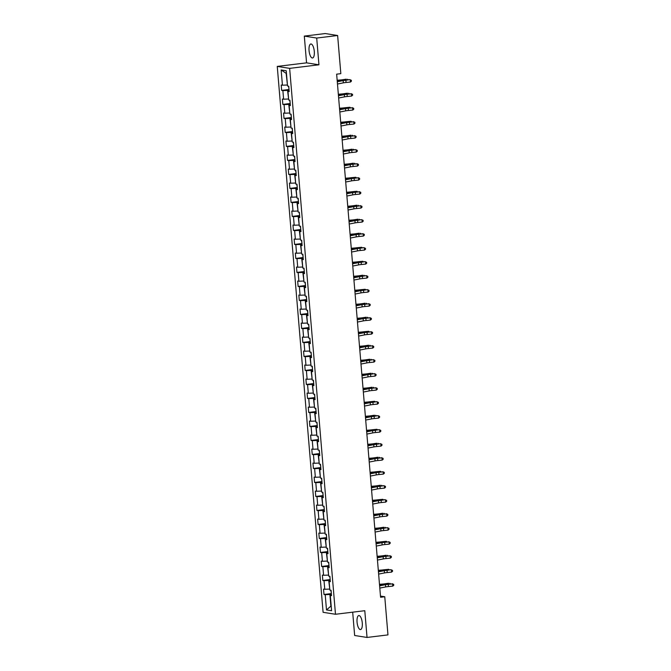 <?xml version="1.0" encoding="UTF-8"?>
<svg xmlns="http://www.w3.org/2000/svg" width="671" height="671" viewBox="0 0 671 671"><rect width="100%" height="100%" fill="white"/><g stroke="black" fill="none" stroke-linecap="round" stroke-linejoin="round"><path stroke-width="1.01" d="M362.281 622.973A7.054 2.558 -96.9 0 0 358.817 615.55A7.054 2.558 -96.9 0 0 357.056 622.151A7.054 2.558 -96.9 0 0 360.52 629.566A7.054 2.558 -96.9 0 0 362.281 622.973M314.288 51.399A7.054 2.558 -96.9 0 0 310.824 43.984A7.054 2.558 -96.9 0 0 309.063 50.577A7.054 2.558 -96.9 0 0 312.527 57.991A7.054 2.558 -96.9 0 0 314.288 51.399M352.686 612.178L354.649 635.496L367.037 637.45L387.964 634.9L384.76 596.754L380.474 596.083M277.257 66.412L323.095 612.313L335.483 614.267L289.646 68.367L277.257 66.412L306.555 62.848L318.943 64.802L316.704 38.054L304.315 36.1L306.555 62.848M304.315 36.1L325.242 33.55L337.63 35.504L316.704 38.054M331.482 595.11L330.3 595.471L331.524 595.663L331.071 590.279L329.855 590.086L329.125 581.472L330.35 581.665L329.897 576.28L328.673 576.087L327.951 567.473L329.176 567.666L328.723 562.273L327.498 562.08L326.777 553.466L328.002 553.659L327.549 548.274L326.324 548.081L325.603 539.467L326.819 539.66L326.374 534.275L325.15 534.082L324.428 525.46L325.645 525.653L325.192 520.268L323.976 520.075L323.246 511.461L324.47 511.654L324.018 506.269L322.793 506.077L322.072 497.463L323.296 497.656L322.843 492.262L321.619 492.069L320.897 483.455L322.122 483.648L321.669 478.264L320.444 478.071L319.723 469.457L320.948 469.65L320.495 464.265L319.27 464.072L318.549 455.45L319.765 455.643L319.312 450.258L318.096 450.065L317.366 441.451L318.591 441.644L318.138 436.259L316.922 436.066L316.192 427.452L317.417 427.645L316.964 422.252L315.739 422.059L315.018 413.445L316.242 413.638L315.789 408.253L314.565 408.06L313.843 399.446L315.068 399.639L314.615 394.254L313.391 394.062L312.669 385.439L313.885 385.632L313.432 380.247L312.216 380.054L311.495 371.44L312.711 371.633L312.258 366.249L311.042 366.056L310.312 357.442L311.537 357.635L311.084 352.241L309.859 352.049L309.138 343.435L310.363 343.627L309.91 338.243L308.685 338.05L307.964 329.436L309.188 329.629L308.735 324.244L307.511 324.051L306.79 315.429L308.006 315.622L307.561 310.237L306.337 310.044L305.615 301.43L306.832 301.623L306.379 296.238L305.162 296.045L304.433 287.431L305.657 287.616L305.204 282.231L303.98 282.038L303.258 273.424L304.483 273.617L304.03 268.232L302.806 268.039L302.084 259.425L303.309 259.618L302.856 254.234L301.631 254.041L300.91 245.418L302.135 245.611L301.682 240.226L300.457 240.033L299.736 231.42L300.952 231.612L300.499 226.228L299.283 226.035L298.553 217.421L299.778 217.605L299.325 212.221L298.109 212.028L297.379 203.414L298.603 203.607L298.15 198.222L296.926 198.029L296.205 189.415L297.429 189.608L296.976 184.223L295.752 184.03L295.03 175.408L296.255 175.601L295.802 170.216L294.577 170.023L293.856 161.409L295.072 161.602L294.628 156.217L293.403 156.024L292.682 147.41L293.898 147.595L293.445 142.21L292.229 142.017L291.499 133.403L292.724 133.596L292.271 128.211L291.046 128.018L290.325 119.404L291.55 119.597L291.097 114.213L289.872 114.02L289.151 105.397L290.375 105.59L289.922 100.205L288.698 100.013L287.976 91.399L289.201 91.591L288.748 86.207L287.524 86.014L286.24 70.757L281.149 69.952L286.14 73.349L287.44 84.974M330.3 595.471L331.583 610.736L326.492 609.931L325.217 594.674L323.992 594.481L331.348 593.583M281.149 69.952L282.432 85.209L281.208 85.016L281.661 90.4L282.885 90.593L283.607 99.216L282.39 99.023L282.843 104.408L284.059 104.601L284.781 113.214L283.565 113.022L284.018 118.406L285.234 118.599L285.963 127.213L284.739 127.02L285.192 132.405L286.416 132.598L287.138 141.22L285.913 141.027L286.366 146.412L287.591 146.605L288.312 155.219L287.087 155.026L287.54 160.411L288.765 160.604L289.486 169.226L288.27 169.033L288.715 174.418L289.939 174.611L290.66 183.225L289.444 183.032L289.897 188.417L291.113 188.61L291.843 197.224L290.618 197.031L291.071 202.416L292.296 202.608L293.017 211.231L291.793 211.038L292.246 216.423L293.47 216.616L294.192 225.23L292.967 225.037L293.42 230.421L294.644 230.614L295.366 239.237L294.141 239.044L294.594 244.429L295.819 244.621L296.54 253.235L295.324 253.042L295.777 258.427L296.993 258.62L297.723 267.234L296.498 267.041L296.951 272.426L298.167 272.619L298.897 281.241L297.672 281.048L298.125 286.433L299.35 286.626L300.071 295.24L298.847 295.047L299.3 300.432L300.524 300.625L301.245 309.247L300.021 309.054L300.474 314.439L301.698 314.632L302.42 323.246L301.204 323.053L301.648 328.438L302.873 328.631L303.594 337.245L302.378 337.052L302.831 342.436L304.047 342.629L304.777 351.252L303.552 351.059L304.005 356.444L305.23 356.637L305.951 365.25L304.726 365.058L305.179 370.442L306.404 370.635L307.125 379.258L305.901 379.065L306.353 384.449L307.578 384.642L308.299 393.256L307.075 393.063L307.528 398.448L308.752 398.641L309.474 407.255L308.257 407.062L308.71 412.447L309.927 412.64L310.656 421.262L309.432 421.069L309.885 426.454L311.101 426.647L311.83 435.261L310.606 435.068L311.059 440.453L312.283 440.646L313.005 449.268L311.78 449.075L312.233 454.46L313.458 454.653L314.179 463.267L312.954 463.074L313.407 468.459L314.632 468.652L315.353 477.266L314.137 477.073L314.582 482.457L315.806 482.65L316.527 491.273L315.311 491.08L315.764 496.465L316.98 496.657L317.71 505.271L316.486 505.078L316.938 510.463L318.163 510.656L318.884 519.279L317.66 519.086L318.113 524.47L319.337 524.663L320.059 533.277L318.834 533.084L319.287 538.469L320.512 538.662L321.233 547.276L320.008 547.083L320.461 552.468L321.686 552.661L322.407 561.283L321.191 561.09L321.644 566.475L322.86 566.668L323.59 575.282L322.365 575.089L322.818 580.474L324.034 580.667L324.764 589.289L323.539 589.096L323.992 594.481M337.63 35.504L340.834 73.651L336.649 74.162L380.574 597.265L384.76 596.754M329.763 589.054L328.723 580.474L330.233 580.289M330.3 581.111L329.125 581.472M324.764 589.289L329.453 589.088M324.034 580.667L328.723 580.474M328.589 575.047L327.549 566.467L329.058 566.29M329.125 567.104L327.951 567.473M323.59 575.282L328.278 575.089M322.86 566.668L327.549 566.467M327.414 561.048L326.374 552.468L327.884 552.283M327.951 553.105L326.777 553.466M322.407 561.283L327.096 561.082M321.686 552.661L326.374 552.468M326.24 547.041L325.2 538.469L326.71 538.285M326.777 539.107L325.603 539.467M321.233 547.276L325.921 547.083M320.512 538.662L325.2 538.469M325.058 533.042L324.026 524.462L325.527 524.277M325.603 525.099L324.428 525.46M320.059 533.277L324.747 533.084M319.337 524.663L324.026 524.462M323.883 519.044L322.852 510.463L324.353 510.279M324.42 511.101L323.246 511.461M318.884 519.279L323.573 519.077M318.163 510.656L322.852 510.463M322.709 505.037L321.669 496.456L323.179 496.272M323.246 497.094L322.072 497.463M317.71 505.271L322.399 505.078M316.98 496.657L321.669 496.456M321.535 491.038L320.495 482.457L322.005 482.273M322.072 483.095L320.897 483.455M316.527 491.273L321.216 491.071M315.806 482.65L320.495 482.457M320.361 477.031L319.321 468.459L320.83 468.274M320.897 469.096L319.723 469.457M315.353 477.266L320.042 477.073M314.632 468.652L319.321 468.459M319.178 463.032L318.146 454.452L319.656 454.267M319.723 455.089L318.549 455.45M314.179 463.267L318.868 463.074M313.458 454.653L318.146 454.452M318.004 449.033L316.972 440.453L318.473 440.268M318.549 441.09L317.366 441.451M313.005 449.268L317.693 449.067M312.283 440.646L316.972 440.453M316.829 435.026L315.789 426.446L317.299 426.261M317.366 427.083L316.192 427.452M311.83 435.261L316.519 435.068M311.101 426.647L315.789 426.446M315.655 421.027L314.615 412.447L316.125 412.262M316.192 413.084L315.018 413.445M310.656 421.262L315.345 421.061M309.927 412.64L314.615 412.447M314.481 407.02L313.441 398.448L314.951 398.264M315.018 399.086L313.843 399.446M309.474 407.255L314.162 407.062M308.752 398.641L313.441 398.448M313.307 393.021L312.267 384.441L313.776 384.257M313.843 385.079L312.669 385.439M308.299 393.256L312.988 393.055M307.578 384.642L312.267 384.441M312.124 379.023L311.092 370.442L312.594 370.258M312.669 371.08L311.495 371.44M307.125 379.258L311.814 379.056M306.404 370.635L311.092 370.442M310.95 365.016L309.918 356.435L311.419 356.251M311.487 357.073L310.312 357.442M305.951 365.25L310.639 365.058M305.23 356.637L309.918 356.435M309.776 351.017L308.735 342.436L310.245 342.252M310.312 343.074L309.138 343.435M304.777 351.252L309.465 351.05M304.047 342.629L308.735 342.436M308.601 337.01L307.561 328.438L309.071 328.253M309.138 329.075L307.964 329.436M303.594 337.245L308.283 337.052M302.873 328.631L307.561 328.438M307.427 323.011L306.387 314.431L307.897 314.246M307.964 315.068L306.79 315.429M302.42 323.246L307.108 323.045M301.698 314.632L306.387 314.431M306.244 309.012L305.213 300.432L306.722 300.247M306.79 301.069L305.615 301.43M301.245 309.247L305.934 309.046M300.524 300.625L305.213 300.432M305.07 295.005L304.038 286.425L305.54 286.24M305.615 287.062L304.433 287.431M300.071 295.24L304.76 295.047M299.35 286.626L304.038 286.425M303.896 281.006L302.856 272.426L304.366 272.241M304.433 273.063L303.258 273.424M298.897 281.241L303.586 281.04M298.167 272.619L302.856 272.426M302.722 266.999L301.682 258.427L303.191 258.243M303.258 259.065L302.084 259.425M297.723 267.234L302.403 267.041M296.993 258.62L301.682 258.427M301.547 253.001L300.507 244.42L302.017 244.236M302.084 245.058L300.91 245.418M296.54 253.235L301.229 253.034M295.819 244.621L300.507 244.42M300.373 239.002L299.333 230.421L300.843 230.237M300.91 231.059L299.736 231.42M295.366 239.237L300.054 239.035M294.644 230.614L299.333 230.421M299.191 224.995L298.159 216.414L299.66 216.23M299.736 217.052L298.553 217.421M294.192 225.23L298.88 225.037M293.47 216.616L298.159 216.414M298.016 210.996L296.976 202.416L298.486 202.231M298.553 203.053L297.379 203.414M293.017 211.231L297.706 211.029M292.296 202.608L296.976 202.416M296.842 196.989L295.802 188.417L297.312 188.232M297.379 189.054L296.205 189.415M291.843 197.224L296.532 197.031M291.113 188.61L295.802 188.417M295.668 182.99L294.628 174.41L296.137 174.225M296.205 175.047L295.03 175.408M290.66 183.225L295.349 183.024M289.939 174.611L294.628 174.41M294.494 168.991L293.453 160.411L294.963 160.226M295.03 161.048L293.856 161.409M289.486 169.226L294.175 169.025M288.765 160.604L293.453 160.411M293.311 154.984L292.279 146.404L293.789 146.219M293.856 147.041L292.682 147.41M288.312 155.219L293.001 155.026M287.591 146.605L292.279 146.404M292.137 140.985L291.105 132.405L292.606 132.221M292.682 133.043L291.499 133.403M287.138 141.22L291.826 141.019M286.416 132.598L291.105 132.405M290.962 126.978L289.922 118.406L291.432 118.222M291.499 119.044L290.325 119.404M285.963 127.213L290.652 127.02M285.234 118.599L289.922 118.406M289.788 112.98L288.748 104.399L290.258 104.215M290.325 105.037L289.151 105.397M284.781 113.214L289.469 113.013M284.059 104.601L288.748 104.399M288.614 98.981L287.574 90.4L289.084 90.216M289.151 91.038L287.976 91.399M283.607 99.216L288.295 99.014M282.885 90.593L287.574 90.4M282.432 85.209L287.121 85.016M367.037 637.45L364.789 610.702L335.483 614.267M318.943 64.802L289.646 68.367M331.407 594.288L329.906 594.472L330.878 606.139L326.492 609.931M325.217 594.674L329.906 594.472M281.661 90.4L289.025 89.503M282.843 104.408L290.199 103.51M284.018 118.406L291.373 117.509M285.192 132.405L292.548 131.516M286.366 146.412L293.722 145.515M287.54 160.411L294.905 159.513M288.715 174.418L296.079 173.521M289.897 188.417L297.253 187.519M291.071 202.416L298.427 201.526M292.246 216.423L299.601 215.525M293.42 230.421L300.784 229.524M294.594 244.429L301.958 243.531M295.777 258.427L303.133 257.53M296.951 272.426L304.307 271.537M298.125 286.433L305.481 285.536M299.3 300.432L306.655 299.534M300.474 314.439L307.838 313.542M301.648 328.438L309.012 327.54M302.831 342.436L310.187 341.547M304.005 356.444L311.361 355.546M305.179 370.442L312.535 369.545M306.353 384.449L313.718 383.552M307.528 398.448L314.892 397.551M308.71 412.447L316.066 411.558M309.885 426.454L317.24 425.557M311.059 440.453L318.415 439.555M312.233 454.46L319.589 453.562M313.407 468.459L320.772 467.561M314.582 482.457L321.946 481.568M315.764 496.465L323.12 495.567M316.938 510.463L324.294 509.566M318.113 524.47L325.469 523.573M319.287 538.469L326.651 537.572M320.461 552.468L327.825 551.579M321.644 566.475L329 565.578M322.818 580.474L330.174 579.576M337.287 81.761L343.158 80.612A4.521 0.436 175.2 0 1 345.875 80.243L349.885 79.623L345.531 80.059A6.785 0.646 -4.8 0 0 341.447 80.612L337.261 81.434M337.479 84.009L343.342 82.86A4.521 0.436 175.2 0 1 346.068 82.483L350.421 82.055L350.237 79.815L351.344 80.319L351.419 81.216L350.421 82.055M349.885 79.623L351.344 80.319M288.513 86.165L288.958 88.773M337.161 80.226L339.593 80.05A4.521 0.436 -4.8 0 0 342.613 79.723L346.244 79.178L343.896 79.799A6.785 0.646 175.2 0 1 339.367 80.285L337.178 80.445M347.57 79.857L347.519 79.253L348.165 79.799M338.461 95.768L344.332 94.619A4.521 0.436 175.2 0 1 347.058 94.242L351.411 93.814L346.706 94.057A6.785 0.646 -4.8 0 0 342.621 94.619L338.436 95.433M338.654 98.008L344.517 96.859A4.521 0.436 175.2 0 1 347.243 96.49L351.596 96.054L351.411 93.814L352.518 94.317L352.594 95.215L351.596 96.054M351.059 93.63L352.518 94.317M339.643 109.767L345.506 108.618A4.521 0.436 175.2 0 1 348.232 108.241L352.585 107.813L347.88 108.056A6.785 0.646 -4.8 0 0 343.795 108.618L339.61 109.44M339.828 112.007L345.699 110.858A4.521 0.436 175.2 0 1 348.417 110.489L352.77 110.061L352.585 107.813L353.692 108.316L353.768 109.214L352.77 110.061M352.233 107.628L353.692 108.316M289.687 100.172L290.14 102.78M338.335 94.234L340.767 94.057A4.521 0.436 -4.8 0 0 343.787 93.73L347.419 93.185L345.07 93.797A6.785 0.646 175.2 0 1 340.541 94.292L338.352 94.452M348.752 93.856L348.702 93.252L349.339 93.797M290.862 114.171L291.315 116.779M339.509 108.232L341.942 108.056A4.521 0.436 -4.8 0 0 344.969 107.729L349.876 107.259L346.244 107.805A6.785 0.646 175.2 0 1 341.715 108.291L339.526 108.45M350.514 107.763L349.876 107.259L349.926 107.855M340.818 123.766L346.681 122.617A4.521 0.436 175.2 0 1 349.406 122.248L353.76 121.82L349.054 122.063A6.785 0.646 -4.8 0 0 344.969 122.617L340.784 123.439M341.002 126.014L346.873 124.865A4.521 0.436 175.2 0 1 349.591 124.487L353.952 124.06L353.76 121.82L354.867 122.323L354.942 123.221L353.952 124.06M353.407 121.636L354.867 122.323M341.992 137.773L347.863 136.624A4.521 0.436 175.2 0 1 350.581 136.247L354.934 135.819L350.228 136.062A6.785 0.646 -4.8 0 0 346.144 136.624L341.967 137.446M342.176 140.013L348.048 138.863A4.521 0.436 175.2 0 1 350.774 138.494L355.127 138.067L354.934 135.819L356.049 136.322L356.125 137.219L355.127 138.067M354.582 135.634L356.049 136.322M343.166 151.772L349.037 150.623A4.521 0.436 175.2 0 1 351.755 150.254L355.764 149.633L351.411 150.069A6.785 0.646 -4.8 0 0 347.318 150.623L343.141 151.445M343.359 154.02L349.222 152.871A4.521 0.436 175.2 0 1 351.948 152.493L356.301 152.065L356.116 149.826L357.224 150.329L357.299 151.227L356.301 152.065M355.764 149.633L357.224 150.329M292.036 128.178L292.489 130.778M340.683 122.239L343.116 122.055A4.521 0.436 -4.8 0 0 346.144 121.728L351.05 121.258L347.427 121.803A6.785 0.646 175.2 0 1 342.889 122.29L340.709 122.449M351.688 121.77L351.05 121.258L351.101 121.862M293.21 142.177L293.663 144.785M341.866 136.238L344.298 136.062A4.521 0.436 -4.8 0 0 347.318 135.735L350.941 135.19L348.601 135.802A6.785 0.646 175.2 0 1 344.064 136.297L341.883 136.456M352.275 135.861L352.225 135.265L352.862 135.802M294.393 156.175L294.837 158.784M343.04 150.237L345.473 150.061A4.521 0.436 -4.8 0 0 348.492 149.734L352.124 149.188L349.776 149.809A6.785 0.646 175.2 0 1 345.238 150.296L343.057 150.455M353.449 149.868L353.399 149.264L354.045 149.809M344.34 165.779L350.212 164.63A4.521 0.436 175.2 0 1 352.938 164.252L357.291 163.825L352.585 164.068A6.785 0.646 -4.8 0 0 348.501 164.63L344.315 165.443M344.533 168.018L350.396 166.869A4.521 0.436 175.2 0 1 353.122 166.5L357.475 166.064L357.291 163.825L358.398 164.328L358.473 165.225L357.475 166.064M356.938 163.64L358.398 164.328M295.567 170.182L296.012 172.791M344.215 164.244L346.647 164.068A4.521 0.436 -4.8 0 0 349.666 163.741L353.298 163.196L350.95 163.808A6.785 0.646 175.2 0 1 346.421 164.303L344.231 164.462M354.632 163.867L354.582 163.263L355.219 163.808M345.515 179.778L351.386 178.629A4.521 0.436 175.2 0 1 354.112 178.251L358.465 177.823L353.76 178.067A6.785 0.646 -4.8 0 0 349.675 178.629L345.49 179.451M345.708 182.017L351.579 180.868A4.521 0.436 175.2 0 1 354.296 180.499L358.649 180.071L358.465 177.823L359.572 178.327L359.648 179.224L358.649 180.071M358.113 177.639L359.572 178.327M296.741 184.181L297.194 186.79M345.389 178.243L347.821 178.067A4.521 0.436 -4.8 0 0 350.849 177.74L355.756 177.27L352.124 177.815A6.785 0.646 175.2 0 1 347.595 178.301L345.406 178.461M355.806 177.865L355.756 177.27L356.393 177.807M346.697 193.776L352.56 192.627A4.521 0.436 175.2 0 1 355.286 192.258L359.639 191.831L354.934 192.074A6.785 0.646 -4.8 0 0 350.849 192.627L346.664 193.449M346.882 196.024L352.753 194.875A4.521 0.436 175.2 0 1 355.471 194.498L359.832 194.07L359.639 191.831L360.746 192.334L360.822 193.231L359.832 194.07M359.287 191.646L360.746 192.334M297.916 198.188L298.369 200.788M346.563 192.25L348.995 192.065A4.521 0.436 -4.8 0 0 352.023 191.738L356.93 191.269L353.298 191.814A6.785 0.646 175.2 0 1 348.769 192.3L346.58 192.46M356.98 191.872L356.93 191.269L357.568 191.814M347.872 207.784L353.734 206.634A4.521 0.436 175.2 0 1 356.46 206.257L360.813 205.829L356.108 206.072A6.785 0.646 -4.8 0 0 352.023 206.634L347.846 207.456M348.056 210.023L353.927 208.874A4.521 0.436 175.2 0 1 356.653 208.505L361.006 208.077L360.813 205.829L361.921 206.333L361.996 207.23L361.006 208.077M360.461 205.645L361.921 206.333M299.09 212.187L299.543 214.795M347.737 206.249L350.178 206.072A4.521 0.436 -4.8 0 0 353.198 205.745L356.821 205.2L354.481 205.812A6.785 0.646 175.2 0 1 349.943 206.307L347.763 206.467M358.155 205.871L358.104 205.276L358.742 205.812M349.046 221.782L354.917 220.633A4.521 0.436 175.2 0 1 357.635 220.264L361.644 219.643L357.282 220.08A6.785 0.646 -4.8 0 0 353.198 220.633L349.021 221.455M349.23 224.03L355.102 222.881A4.521 0.436 175.2 0 1 357.828 222.504L362.181 222.076L361.988 219.836L363.103 220.34L363.179 221.237L362.181 222.076M361.644 219.643L363.103 220.34M300.272 226.186L300.717 228.794M348.92 220.247L351.352 220.071A4.521 0.436 -4.8 0 0 354.372 219.744L357.995 219.199L355.655 219.82A6.785 0.646 175.2 0 1 351.118 220.306L348.937 220.465M359.329 219.878L359.279 219.274L359.916 219.82M350.22 235.789L356.091 234.64A4.521 0.436 175.2 0 1 358.809 234.263L363.17 233.835L358.465 234.078A6.785 0.646 -4.8 0 0 354.38 234.64L350.195 235.454M350.413 238.029L356.276 236.88A4.521 0.436 175.2 0 1 359.002 236.511L363.355 236.083L363.17 233.835L364.278 234.338L364.353 235.236L363.355 236.083M362.818 233.651L364.278 234.338M301.447 240.193L301.891 242.801M350.094 234.254L352.527 234.078A4.521 0.436 -4.8 0 0 355.546 233.751L359.178 233.206L356.829 233.818A6.785 0.646 175.2 0 1 352.3 234.313L350.111 234.473M361.09 233.785L360.453 233.273L360.503 233.877M351.394 249.788L357.266 248.639A4.521 0.436 175.2 0 1 359.991 248.262L363.992 247.649L359.639 248.077A6.785 0.646 -4.8 0 0 355.555 248.639L351.369 249.461M351.587 252.028L357.45 250.879A4.521 0.436 175.2 0 1 360.176 250.509L364.529 250.082L364.345 247.834L365.452 248.337L365.527 249.235L364.529 250.082M363.992 247.649L365.452 248.337M302.621 254.192L303.074 256.8M351.269 248.253L353.701 248.077A4.521 0.436 -4.8 0 0 356.72 247.75L361.635 247.28L358.004 247.825A6.785 0.646 175.2 0 1 353.474 248.312L351.285 248.471M361.686 247.876L361.635 247.28L362.273 247.817M352.577 263.787L358.44 262.638A4.521 0.436 175.2 0 1 361.166 262.269L365.167 261.656L360.813 262.084A6.785 0.646 -4.8 0 0 356.729 262.646L352.543 263.46M352.761 266.035L358.633 264.886A4.521 0.436 175.2 0 1 361.35 264.508L365.703 264.08L365.519 261.841L366.626 262.344L366.702 263.242L365.703 264.08M365.167 261.656L366.626 262.344M303.795 268.199L304.248 270.799M352.443 262.26L354.875 262.076A4.521 0.436 -4.8 0 0 357.903 261.749L362.81 261.279L359.178 261.824A6.785 0.646 175.2 0 1 354.649 262.311L352.46 262.47M362.86 261.883L362.81 261.279L363.447 261.824M353.751 277.794L359.614 276.645A4.521 0.436 175.2 0 1 362.34 276.267L366.341 275.655L361.988 276.083A6.785 0.646 -4.8 0 0 357.903 276.645L353.718 277.467M353.936 280.033L359.807 278.884A4.521 0.436 175.2 0 1 362.533 278.515L366.886 278.088L366.693 275.84L367.8 276.343L367.876 277.24L366.886 278.088M366.341 275.655L367.8 276.343M304.97 282.197L305.422 284.806M353.617 276.259L356.058 276.083A4.521 0.436 -4.8 0 0 359.077 275.756L362.701 275.211L360.361 275.823A6.785 0.646 175.2 0 1 355.823 276.318L353.642 276.477M364.034 275.882L363.984 275.286L364.621 275.823M354.925 291.793L360.797 290.644A4.521 0.436 175.2 0 1 363.514 290.275L367.515 289.654L363.162 290.09A6.785 0.646 -4.8 0 0 359.077 290.644L354.9 291.466M355.11 294.041L360.981 292.892A4.521 0.436 175.2 0 1 363.707 292.514L368.06 292.086L367.867 289.847L368.983 290.35L369.058 291.248L368.06 292.086M367.515 289.654L368.983 290.35M306.144 296.196L306.597 298.805M354.8 290.258L357.232 290.082A4.521 0.436 -4.8 0 0 360.252 289.755L365.158 289.285L361.535 289.83A6.785 0.646 175.2 0 1 356.997 290.317L354.816 290.476M365.209 289.889L365.158 289.285L365.796 289.83M356.1 305.8L361.971 304.651A4.521 0.436 175.2 0 1 364.689 304.273L369.05 303.846L364.345 304.089A6.785 0.646 -4.8 0 0 360.252 304.651L356.075 305.464M356.293 308.039L362.155 306.89A4.521 0.436 175.2 0 1 364.881 306.521L369.235 306.093L369.05 303.846L370.157 304.349L370.233 305.246L369.235 306.093M368.698 303.661L370.157 304.349M307.326 310.203L307.771 312.812M355.974 304.265L358.406 304.089A4.521 0.436 -4.8 0 0 361.426 303.762L365.058 303.217L362.709 303.829A6.785 0.646 175.2 0 1 358.171 304.324L355.991 304.483M366.383 303.888L366.332 303.284L366.978 303.829M357.274 319.799L363.145 318.65A4.521 0.436 175.2 0 1 365.871 318.272L370.224 317.844L365.519 318.088A6.785 0.646 -4.8 0 0 361.434 318.65L357.249 319.471M357.467 322.038L363.33 320.889A4.521 0.436 175.2 0 1 366.056 320.52L370.409 320.092L370.224 317.844L371.331 318.348L371.407 319.245L370.409 320.092M369.872 317.66L371.331 318.348M308.501 324.202L308.945 326.811M357.148 318.264L359.581 318.088A4.521 0.436 -4.8 0 0 362.6 317.76L366.232 317.215L363.883 317.836A6.785 0.646 175.2 0 1 359.354 318.322L357.165 318.482M367.565 317.886L367.515 317.291L368.153 317.828M358.448 333.797L364.319 332.648A4.521 0.436 175.2 0 1 367.045 332.279L371.399 331.851L366.693 332.095A6.785 0.646 -4.8 0 0 362.608 332.657L358.423 333.47M358.641 336.045L364.512 334.896A4.521 0.436 175.2 0 1 367.23 334.519L371.583 334.091L371.399 331.851L372.506 332.355L372.581 333.252L371.583 334.091M371.046 331.667L372.506 332.355M309.675 338.209L310.128 340.809M358.322 332.271L360.755 332.086A4.521 0.436 -4.8 0 0 363.783 331.759L368.689 331.289L365.058 331.835A6.785 0.646 175.2 0 1 360.528 332.321L358.339 332.481M368.74 331.893L368.689 331.289L369.327 331.835M359.631 347.804L365.494 346.655A4.521 0.436 175.2 0 1 368.22 346.278L372.573 345.85L367.867 346.093A6.785 0.646 -4.8 0 0 363.783 346.655L359.597 347.477M359.815 350.044L365.687 348.895A4.521 0.436 175.2 0 1 368.404 348.526L372.766 348.098L372.573 345.85L373.68 346.353L373.755 347.251L372.766 348.098M372.22 345.666L373.68 346.353M310.849 352.208L311.302 354.816M359.497 346.27L361.929 346.093A4.521 0.436 -4.8 0 0 364.957 345.766L368.58 345.221L366.232 345.833A6.785 0.646 175.2 0 1 361.703 346.328L359.513 346.488M370.501 345.8L369.864 345.297L369.914 345.892M360.805 361.803L366.668 360.654A4.521 0.436 175.2 0 1 369.394 360.285L373.395 359.664L369.042 360.101A6.785 0.646 -4.8 0 0 364.957 360.654L360.78 361.476M360.99 364.051L366.861 362.902A4.521 0.436 175.2 0 1 369.587 362.525L373.94 362.097L373.747 359.857L374.863 360.361L374.93 361.258L373.94 362.097M373.395 359.664L374.863 360.361M312.023 366.207L312.476 368.815M360.671 360.268L363.112 360.092A4.521 0.436 -4.8 0 0 366.131 359.765L369.755 359.22L367.414 359.841A6.785 0.646 175.2 0 1 362.877 360.327L360.696 360.486M371.675 359.807L371.038 359.295L371.088 359.899M361.979 375.81L367.851 374.661A4.521 0.436 175.2 0 1 370.568 374.284L374.577 373.672L370.216 374.099A6.785 0.646 -4.8 0 0 366.131 374.661L361.954 375.475M362.164 378.05L368.035 376.901A4.521 0.436 175.2 0 1 370.761 376.532L375.114 376.104L374.921 373.856L376.037 374.359L376.112 375.257L375.114 376.104M374.577 373.672L376.037 374.359M313.206 380.214L313.651 382.822M361.854 374.275L364.286 374.099A4.521 0.436 -4.8 0 0 367.305 373.772L370.937 373.227L368.589 373.839A6.785 0.646 175.2 0 1 364.051 374.334L361.87 374.493M372.262 373.898L372.212 373.294L372.858 373.839M363.154 389.809L369.025 388.66A4.521 0.436 175.2 0 1 371.751 388.283L376.104 387.855L371.399 388.098A6.785 0.646 -4.8 0 0 367.314 388.66L363.128 389.482M363.346 392.049L369.209 390.899A4.521 0.436 175.2 0 1 371.935 390.53L376.288 390.103L376.104 387.855L377.211 388.358L377.287 389.255L376.288 390.103M375.752 387.67L377.211 388.358M314.38 394.212L314.825 396.821M363.028 388.274L365.46 388.098A4.521 0.436 -4.8 0 0 368.48 387.771L372.111 387.226L369.763 387.846A6.785 0.646 175.2 0 1 365.234 388.333L363.045 388.492M373.437 387.897L373.386 387.301L374.032 387.838M364.328 403.808L370.199 402.659A4.521 0.436 175.2 0 1 372.925 402.29L376.926 401.677L372.573 402.105A6.785 0.646 -4.8 0 0 368.488 402.667L364.303 403.481M364.521 406.056L370.384 404.907A4.521 0.436 175.2 0 1 373.11 404.529L377.463 404.101L377.278 401.862L378.385 402.365L378.461 403.263L377.463 404.101M376.926 401.677L378.385 402.365M315.555 408.22L316.007 410.82M364.202 402.281L366.634 402.097A4.521 0.436 -4.8 0 0 369.654 401.77L374.569 401.3L370.937 401.845A6.785 0.646 175.2 0 1 366.408 402.332L364.219 402.491M374.619 401.904L374.569 401.3L375.206 401.845M365.51 417.815L371.373 416.666A4.521 0.436 175.2 0 1 374.099 416.288L378.1 415.676L373.747 416.104A6.785 0.646 -4.8 0 0 369.662 416.666L365.477 417.488M365.695 420.054L371.566 418.905A4.521 0.436 175.2 0 1 374.284 418.536L378.637 418.108L378.452 415.861L379.56 416.364L379.635 417.261L378.637 418.108M378.1 415.676L379.56 416.364M316.729 422.218L317.182 424.827M365.376 416.28L367.809 416.104A4.521 0.436 -4.8 0 0 370.837 415.777L374.46 415.232L372.111 415.844A6.785 0.646 175.2 0 1 367.582 416.339L365.393 416.498M375.794 415.903L375.743 415.307L376.381 415.844M366.685 431.814L372.548 430.665A4.521 0.436 175.2 0 1 375.274 430.296L379.274 429.675L374.921 430.111A6.785 0.646 -4.8 0 0 370.837 430.665L366.651 431.487M366.869 434.062L372.74 432.912A4.521 0.436 175.2 0 1 375.466 432.535L379.82 432.107L379.627 429.868L380.734 430.371L380.809 431.268L379.82 432.107M379.274 429.675L380.734 430.371M317.903 436.217L318.356 438.826M366.551 430.279L368.991 430.103A4.521 0.436 -4.8 0 0 372.011 429.775L376.917 429.306L373.294 429.851A6.785 0.646 175.2 0 1 368.756 430.337L366.576 430.497M376.968 429.91L376.917 429.306L377.555 429.851M367.859 445.821L373.73 444.672A4.521 0.436 175.2 0 1 376.448 444.294L380.457 443.682L376.095 444.11A6.785 0.646 -4.8 0 0 372.011 444.672L367.834 445.485M368.043 448.06L373.915 446.911A4.521 0.436 175.2 0 1 376.641 446.542L380.994 446.114L380.801 443.867L381.916 444.37L381.992 445.267L380.994 446.114M380.457 443.682L381.916 444.37M319.086 450.224L319.53 452.833M367.733 444.286L370.166 444.11A4.521 0.436 -4.8 0 0 373.185 443.783L376.808 443.237L374.468 443.85A6.785 0.646 175.2 0 1 369.931 444.345L367.75 444.504M378.142 443.908L378.092 443.305L378.729 443.85M369.033 459.82L374.904 458.67A4.521 0.436 175.2 0 1 377.622 458.293L381.984 457.865L377.278 458.108A6.785 0.646 -4.8 0 0 373.193 458.67L369.008 459.492M369.226 462.059L375.089 460.91A4.521 0.436 175.2 0 1 377.815 460.541L382.168 460.113L381.984 457.865L383.091 458.368L383.166 459.266L382.168 460.113M381.631 457.681L383.091 458.368M320.26 464.223L320.704 466.831M368.907 458.285L371.34 458.108A4.521 0.436 -4.8 0 0 374.359 457.781L377.991 457.236L375.643 457.857A6.785 0.646 175.2 0 1 371.113 458.343L368.924 458.503M379.903 457.815L379.266 457.312L379.316 457.907M370.207 473.818L376.079 472.669A4.521 0.436 175.2 0 1 378.805 472.3L383.158 471.872L378.452 472.116A6.785 0.646 -4.8 0 0 374.368 472.678L370.182 473.491M370.4 476.066L376.263 474.917A4.521 0.436 175.2 0 1 378.989 474.54L383.342 474.112L383.158 471.872L384.265 472.376L384.34 473.273L383.342 474.112M382.805 471.688L384.265 472.376M321.434 478.23L321.879 480.83M370.082 472.292L372.514 472.107A4.521 0.436 -4.8 0 0 375.534 471.78L380.449 471.31L376.817 471.856A6.785 0.646 175.2 0 1 372.288 472.342L370.098 472.501M381.078 471.822L380.449 471.31L380.499 471.914M371.382 487.825L377.253 486.676A4.521 0.436 175.2 0 1 379.979 486.299L383.98 485.687L379.627 486.114A6.785 0.646 -4.8 0 0 375.542 486.676L371.357 487.498M371.575 490.065L377.446 488.916A4.521 0.436 175.2 0 1 380.163 488.547L384.517 488.119L384.332 485.871L385.439 486.374L385.515 487.272L384.517 488.119M383.98 485.687L385.439 486.374M322.608 492.229L323.061 494.837M371.256 486.29L373.688 486.114A4.521 0.436 -4.8 0 0 376.716 485.787L380.34 485.242L377.991 485.854A6.785 0.646 175.2 0 1 373.462 486.349L371.273 486.509M381.673 485.913L381.623 485.318L382.26 485.854M372.564 501.824L378.427 500.675A4.521 0.436 175.2 0 1 381.153 500.306L385.154 499.685L380.801 500.121A6.785 0.646 -4.8 0 0 376.716 500.675L372.531 501.497M372.749 504.072L378.62 502.923A4.521 0.436 175.2 0 1 381.338 502.545L385.699 502.118L385.506 499.878L386.613 500.381L386.689 501.279L385.699 502.118M385.154 499.685L386.613 500.381M323.783 506.228L324.236 508.836M372.43 500.289L374.863 500.113A4.521 0.436 -4.8 0 0 377.89 499.786L382.797 499.316L379.174 499.861A6.785 0.646 175.2 0 1 374.636 500.348L372.447 500.507M382.847 499.92L382.797 499.316L383.435 499.861M373.739 515.831L379.601 514.682A4.521 0.436 175.2 0 1 382.327 514.305L386.681 513.877L381.975 514.12A6.785 0.646 -4.8 0 0 377.89 514.682L373.713 515.496M373.923 518.071L379.794 516.922A4.521 0.436 175.2 0 1 382.52 516.553L386.873 516.125L386.681 513.877L387.796 514.38L387.872 515.278L386.873 516.125M386.328 513.692L387.796 514.38M324.957 520.235L325.41 522.843M373.604 514.296L376.045 514.12A4.521 0.436 -4.8 0 0 379.065 513.793L382.688 513.248L380.348 513.86A6.785 0.646 175.2 0 1 375.81 514.355L373.63 514.514M384.022 513.919L383.971 513.323L384.609 513.86M374.913 529.83L380.784 528.681A4.521 0.436 175.2 0 1 383.502 528.303L387.511 527.691L383.149 528.119A6.785 0.646 -4.8 0 0 379.065 528.681L374.888 529.503M375.097 532.069L380.969 530.92A4.521 0.436 175.2 0 1 383.695 530.551L388.048 530.124L387.855 527.876L388.97 528.379L389.046 529.276L388.048 530.124M387.511 527.691L388.97 528.379M326.14 534.233L326.584 536.842M374.787 528.295L377.219 528.119A4.521 0.436 -4.8 0 0 380.239 527.792L383.871 527.247L381.522 527.867A6.785 0.646 175.2 0 1 376.985 528.354L374.804 528.513M385.196 527.918L385.146 527.322L385.791 527.859M376.087 543.829L381.958 542.68A4.521 0.436 175.2 0 1 384.684 542.311L389.037 541.883L384.332 542.126A6.785 0.646 -4.8 0 0 380.247 542.688L376.062 543.502M376.28 546.077L382.143 544.927A4.521 0.436 175.2 0 1 384.869 544.55L389.222 544.122L389.037 541.883L390.145 542.386L390.22 543.284L389.222 544.122M388.685 541.698L390.145 542.386M327.314 548.241L327.758 550.841M375.961 542.302L378.394 542.118A4.521 0.436 -4.8 0 0 381.413 541.791L386.32 541.321L382.696 541.866A6.785 0.646 175.2 0 1 378.167 542.353L375.978 542.512M386.37 541.925L386.32 541.321L386.966 541.866M377.261 557.836L383.133 556.687A4.521 0.436 175.2 0 1 385.859 556.309L390.212 555.882L385.506 556.125A6.785 0.646 -4.8 0 0 381.422 556.687L377.236 557.509M377.454 560.075L383.317 558.926A4.521 0.436 175.2 0 1 386.043 558.557L390.396 558.129L390.212 555.882L391.319 556.385L391.394 557.282L390.396 558.129M389.859 555.697L391.319 556.385M328.488 562.239L328.941 564.848M377.136 556.301L379.568 556.125A4.521 0.436 -4.8 0 0 382.587 555.798L386.219 555.252L383.871 555.865A6.785 0.646 175.2 0 1 379.341 556.36L377.152 556.519M387.553 555.923L387.502 555.328L388.14 555.865M378.444 571.835L384.307 570.685A4.521 0.436 175.2 0 1 387.033 570.316L391.034 569.696L386.681 570.132A6.785 0.646 -4.8 0 0 382.596 570.685L378.41 571.507M378.629 574.082L384.5 572.933A4.521 0.436 175.2 0 1 387.217 572.556L391.57 572.128L391.386 569.889L392.493 570.392L392.569 571.289L391.57 572.128M391.034 569.696L392.493 570.392M329.662 576.238L330.115 578.847M378.31 570.3L380.742 570.124A4.521 0.436 -4.8 0 0 383.77 569.796L388.677 569.327L385.045 569.872A6.785 0.646 175.2 0 1 380.516 570.358L378.327 570.518M388.727 569.931L388.677 569.327L389.314 569.872M379.618 585.842L385.481 584.693A4.521 0.436 175.2 0 1 388.207 584.315L392.56 583.887L387.855 584.131A6.785 0.646 -4.8 0 0 383.77 584.693L379.585 585.506M379.803 588.081L385.674 586.932A4.521 0.436 175.2 0 1 388.4 586.563L392.753 586.135L392.56 583.887L393.667 584.391L393.743 585.288L392.753 586.135M392.208 583.703L393.667 584.391M330.837 590.245L331.289 592.854M379.484 584.307L381.925 584.131A4.521 0.436 -4.8 0 0 384.944 583.804L388.568 583.258L386.228 583.871A6.785 0.646 175.2 0 1 381.69 584.366L379.509 584.525M390.488 583.837L389.851 583.334L389.901 583.929M343.158 80.612L343.342 82.86M345.875 80.243L346.068 82.483M343.929 80.235L343.896 79.799M339.425 81.006L339.367 80.285M344.332 94.619L344.517 96.859M347.058 94.242L347.243 96.49M345.506 108.618L345.699 110.858M348.232 108.241L348.417 110.489M345.112 94.234L345.07 93.797M340.6 95.014L340.541 94.292M346.286 108.232L346.244 107.805M341.774 109.012L341.715 108.291M346.681 122.617L346.873 124.865M349.406 122.248L349.591 124.487M347.863 136.624L348.048 138.863M350.581 136.247L350.774 138.494M349.037 150.623L349.222 152.871M351.755 150.254L351.948 152.493M347.461 122.239L347.427 121.803M342.948 123.019L342.889 122.29M348.635 136.238L348.601 135.802M344.131 137.018L344.064 136.297M349.809 150.245L349.776 149.809M345.305 151.017L345.238 150.296M350.212 164.63L350.396 166.869M352.938 164.252L353.122 166.5M350.983 164.244L350.95 163.808M346.479 165.024L346.421 164.303M351.386 178.629L351.579 180.868M354.112 178.251L354.296 180.499M352.166 178.243L352.124 177.815M347.653 179.023L347.595 178.301M352.56 192.627L352.753 194.875M355.286 192.258L355.471 194.498M353.34 192.25L353.298 191.814M348.828 193.03L348.769 192.3M353.734 206.634L353.927 208.874M356.46 206.257L356.653 208.505M354.514 206.249L354.481 205.812M350.002 207.029L349.943 206.307M354.917 220.633L355.102 222.881M357.635 220.264L357.828 222.504M355.689 220.256L355.655 219.82M351.185 221.027L351.118 220.306M356.091 234.64L356.276 236.88M358.809 234.263L359.002 236.511M356.863 234.254L356.829 233.818M352.359 235.035L352.3 234.313M357.266 248.639L357.45 250.879M359.991 248.262L360.176 250.509M358.046 248.253L358.004 247.825M353.533 249.033L353.474 248.312M358.44 262.638L358.633 264.886M361.166 262.269L361.35 264.508M359.22 262.26L359.178 261.824M354.707 263.04L354.649 262.311M359.614 276.645L359.807 278.884M362.34 276.267L362.533 278.515M360.394 276.259L360.361 275.823M355.882 277.039L355.823 276.318M360.797 290.644L360.981 292.892M363.514 290.275L363.707 292.514M361.568 290.266L361.535 289.83M357.064 291.038L356.997 290.317M361.971 304.651L362.155 306.89M364.689 304.273L364.881 306.521M362.743 304.265L362.709 303.829M358.239 305.045L358.171 304.324M363.145 318.65L363.33 320.889M365.871 318.272L366.056 320.52M363.917 318.264L363.883 317.836M359.413 319.044L359.354 318.322M364.319 332.648L364.512 334.896M367.045 332.279L367.23 334.519M365.099 332.271L365.058 331.835M360.587 333.051L360.528 332.321M365.494 346.655L365.687 348.895M368.22 346.278L368.404 348.526M366.274 346.27L366.232 345.833M361.761 347.05L361.703 346.328M366.668 360.654L366.861 362.902M369.394 360.285L369.587 362.525M367.448 360.277L367.414 359.841M362.936 361.048L362.877 360.327M367.851 374.661L368.035 376.901M370.568 374.284L370.761 376.532M368.622 374.275L368.589 373.839M364.118 375.055L364.051 374.334M369.025 388.66L369.209 390.899M371.751 388.283L371.935 390.53M369.796 388.274L369.763 387.846M365.292 389.054L365.234 388.333M370.199 402.659L370.384 404.907M372.925 402.29L373.11 404.529M370.979 402.281L370.937 401.845M366.467 403.061L366.408 402.332M371.373 416.666L371.566 418.905M374.099 416.288L374.284 418.536M372.153 416.28L372.111 415.844M367.641 417.06L367.582 416.339M372.548 430.665L372.74 432.912M375.274 430.296L375.466 432.535M373.328 430.287L373.294 429.851M368.815 431.059L368.756 430.337M373.73 444.672L373.915 446.911M376.448 444.294L376.641 446.542M374.502 444.286L374.468 443.85M369.998 445.066L369.931 444.345M374.904 458.67L375.089 460.91M377.622 458.293L377.815 460.541M375.676 458.285L375.643 457.857M371.172 459.065L371.113 458.343M376.079 472.669L376.263 474.917M378.805 472.3L378.989 474.54M376.85 472.292L376.817 471.856M372.346 473.072L372.288 472.342M377.253 486.676L377.446 488.916M379.979 486.299L380.163 488.547M378.033 486.29L377.991 485.854M373.521 487.071L373.462 486.349M378.427 500.675L378.62 502.923M381.153 500.306L381.338 502.545M379.207 500.298L379.174 499.861M374.695 501.069L374.636 500.348M379.601 514.682L379.794 516.922M382.327 514.305L382.52 516.553M380.382 514.296L380.348 513.86M375.869 515.076L375.81 514.355M380.784 528.681L380.969 530.92M383.502 528.303L383.695 530.551M381.556 528.295L381.522 527.867M377.052 529.075L376.985 528.354M381.958 542.68L382.143 544.927M384.684 542.311L384.869 544.55M382.73 542.302L382.696 541.866M378.226 543.082L378.167 542.353M383.133 556.687L383.317 558.926M385.859 556.309L386.043 558.557M383.913 556.301L383.871 555.865M379.4 557.081L379.341 556.36M384.307 570.685L384.5 572.933M387.033 570.316L387.217 572.556M385.087 570.308L385.045 569.872M380.574 571.08L380.516 570.358M385.481 584.693L385.674 586.932M388.207 584.315L388.4 586.563M386.261 584.307L386.228 583.871M381.749 585.087L381.69 584.366"/></g></svg>

